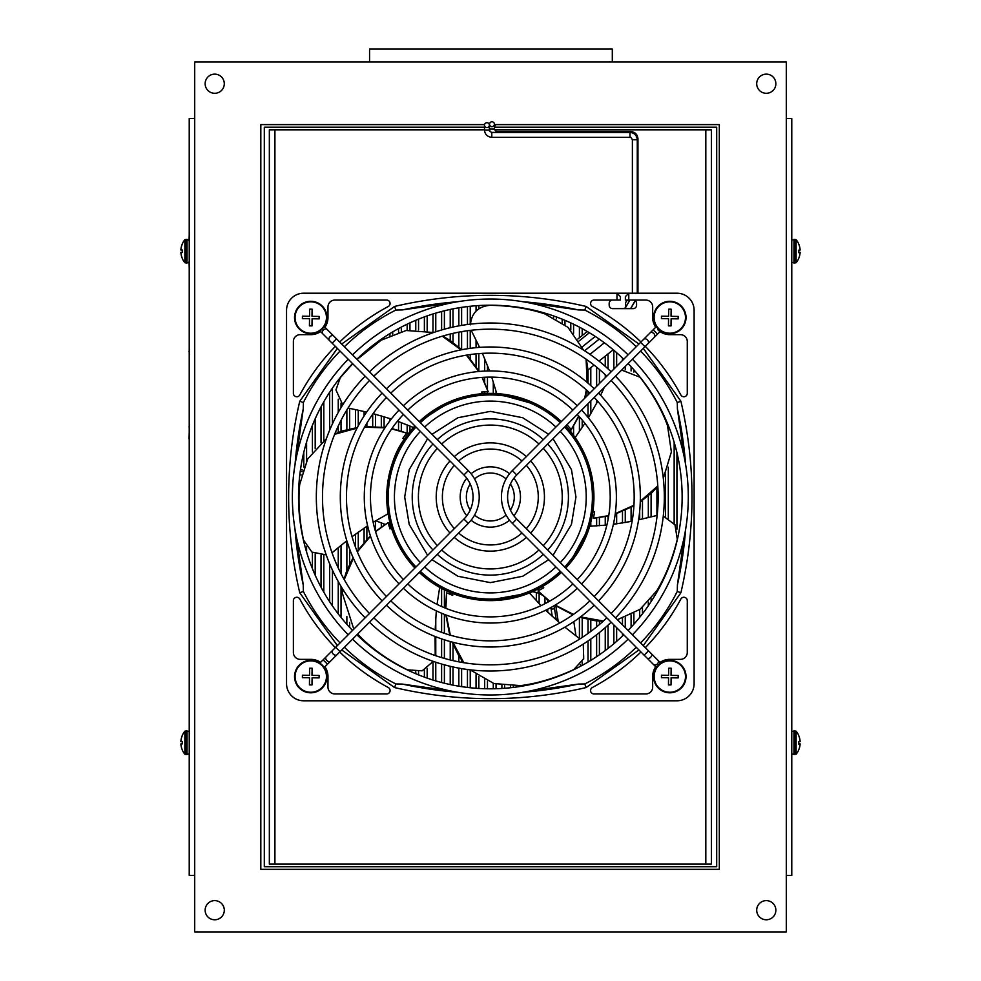 <?xml version="1.0" encoding="UTF-8"?>
<svg xmlns="http://www.w3.org/2000/svg" width="981" height="981" viewBox="0 0 981 981"><rect width="100%" height="100%" fill="white"/><g stroke="black" fill="none" stroke-linecap="round" stroke-linejoin="round"><path stroke-width="1.47" d="M495.65 124.612A5.432 5.432 0 0 1 494.412 126.647A5.432 5.432 0 0 0 495.65 124.612M274.913 129.823L269.346 129.823L269.346 864.089L274.913 864.089L274.913 129.823L484.491 129.823M494.534 129.823L711.384 129.823L711.384 864.089L274.913 864.089M676.939 452.658L676.939 529.188M674.155 551.751L674.155 551.077M674.155 523.56L674.155 442.247M668.319 425.546L668.319 427.851M668.319 467.201L668.319 518.189M668.319 567.472L668.319 568.465M665.535 575.038L665.535 573.91M665.535 516.803L665.535 474.068M665.535 420.628L665.535 418.961M659.71 407.005L659.71 407.986M659.71 585.583L659.71 586.994M656.927 592.046L656.927 590.513M656.927 515.454L656.927 487.385M656.927 402.725L656.927 401.952M651.102 493.394L651.102 516.668M651.102 598.9L651.102 601.611M648.318 605.768L648.318 602.04M648.318 517.441L648.318 495.834M642.481 500.384L642.481 518.924M642.481 607.447L642.481 613.787M639.698 617.319L639.698 609.581M639.698 519.599L639.698 510.905M633.873 369.788L633.873 372.106M633.873 613.321L633.873 624.223M631.09 627.288L631.09 614.805M631.09 521.451L631.09 507.447M631.09 370.892L631.09 366.71M625.265 366.428L625.265 369.825M625.265 510.279L625.265 522.53M625.265 617.343L625.265 627.57M622.481 636.019L622.481 633.505M622.481 624.787L622.481 618.312M622.481 522.996L622.481 511.469M622.481 369.947L622.481 369.212M622.481 360.493L622.481 357.979M616.644 352.67L616.644 366.318M616.644 513.627L616.644 523.879M616.644 627.681L616.644 641.341M613.861 643.732L613.861 624.897M613.861 524.259L613.861 522.027M613.861 369.101L613.861 350.278M608.036 353.908L608.036 368.868M608.036 516.067L608.036 519.722M608.036 625.142L608.036 648.441M605.252 650.562L605.252 627.644M605.252 525.227L605.252 516.68M605.252 377.722L605.252 374.693M605.252 366.367L605.252 356.128M599.416 360.787L599.416 361.449M599.416 369.469L599.416 383.546M599.416 392.265L599.416 394.019M599.416 517.686L599.416 525.718M599.416 621.145L599.416 624.541M599.416 632.549L599.416 654.756M596.632 656.657L596.632 634.744M596.632 626.871L596.632 620.899M596.632 525.914L596.632 518.042M596.632 403.265L596.632 400.089M596.632 386.33L596.632 367.139M590.807 367.654L590.807 385.607M590.807 400.886L590.807 413.798M590.807 522.272L590.807 526.208M590.807 619.992L590.807 631.433M590.807 639.048L590.807 660.385M588.024 662.065L588.024 640.985M588.024 633.468L588.024 619.428M588.024 417.366L588.024 403.669M588.024 394.951L588.024 391.407M588.024 383.154L588.024 369.886M582.199 328.623L582.199 335.527M582.199 409.494L582.199 410.708M582.199 419.991L582.199 427.544M582.199 617.969L582.199 637.454M582.199 661.893L582.199 665.376M579.415 638.373L579.415 617.711M579.415 431.615L579.415 416.79M579.415 337.746L579.415 327.139M573.578 324.208L573.578 333.233M573.578 426.159L573.578 435.331M570.795 431.738L570.795 429.053M570.795 330.106L570.795 322.896M564.97 320.321L564.97 324.736M562.187 322.614L562.187 319.168M556.362 316.924L556.362 318.899M553.578 317.427L553.578 315.919M547.741 313.994L547.741 314.901M547.741 600.605L547.741 602.236M547.741 609.213L547.741 612.218M544.958 603.707L544.958 597.723M583.56 350.094L567.987 327.347L544.921 313.932L544.958 313.135M539.133 311.504L539.133 312.191M539.133 593.48L539.133 603.634M536.349 600.691L536.349 592.487M536.349 311.431L536.349 310.793M530.525 592.499L530.525 594.204M530.525 683.941L530.525 684.554M527.741 685.13L527.741 684.468M521.904 685.437L521.904 686.197M519.121 686.639L519.121 685.817M513.296 686.222L513.296 687.423M510.512 687.742L510.512 686.222M504.675 685.805L504.675 688.27M501.892 688.466L501.892 685.412M496.067 391.174L496.067 393.553M496.067 684.149L496.067 688.723M493.284 688.785L493.284 683.34M493.284 393.43L493.284 381.805M487.459 365.361L487.459 370.99M487.459 377.158L487.459 389.482M487.459 391.713L487.459 393.43M487.459 681.157L487.459 688.785M484.675 688.723L484.675 679.87M484.675 393.553L484.675 391.836M484.675 382.234L484.675 377.256M484.675 371.088L484.675 358.543M484.675 306.023L484.675 305.275M478.838 305.545L478.838 308.757M478.838 345.79L478.838 347.421M478.838 353.601L478.838 370.843M478.838 676.583L478.838 688.466M476.055 688.282L476.055 674.707M476.055 366.465L476.055 353.859M476.055 347.666L476.055 340.272M476.055 311.087L476.055 305.729M470.23 306.256L470.23 324.171M470.23 330.376L470.23 348.329M470.23 354.558L470.23 358.69M470.23 669.962L470.23 687.755M467.447 687.436L467.447 669.483M467.447 348.733L467.447 330.744M467.447 324.515L467.447 306.562M461.622 307.36L461.622 325.385M461.622 331.639L461.622 349.579M461.622 660.176L461.622 662.359M461.622 668.613L461.622 686.651M458.838 686.21L458.838 668.122M458.838 661.856L458.838 655.86M458.838 347.102L458.838 332.154M458.838 325.876L458.838 307.801M453.001 308.868L453.001 327.053M453.001 333.368L453.001 342.479M453.001 644.186L453.001 660.63M453.001 666.945L453.001 685.143M450.218 684.566L450.218 666.307M450.218 659.968L450.218 641.562M450.218 594.388L450.218 592.536M450.218 340.505L450.218 334.03M450.218 327.691L450.218 309.432M444.393 310.781L444.393 329.175M444.393 335.576L444.393 336.986M444.393 589.875L444.393 607.73M444.393 614.376L444.393 633.321M444.393 639.82L444.393 658.423M444.393 664.824L444.393 683.23M441.609 682.518L441.609 664.039M441.609 657.601L441.609 638.889M441.609 632.353L441.609 613.248M441.609 606.54L441.609 588.441M441.609 329.972L441.609 311.492M435.772 313.111L435.772 331.774M435.772 617.098L435.772 630.109M435.772 636.755L435.772 655.725M435.772 662.224L435.772 680.888M432.989 680.041L432.989 661.881M432.989 332.326L432.989 313.969M427.164 315.894L427.164 330.904M427.164 668.306L427.164 678.116M424.381 677.111L424.381 669.925M424.381 330.438L424.381 316.888M418.556 319.132L418.556 329.861M418.556 671.654L418.556 674.879M415.772 673.726L415.772 671.826M415.772 329.788L415.772 320.284M409.935 322.859L409.935 330.033M409.935 426.012L409.935 431.64M407.152 435.221L407.152 424.859M407.152 330.352L407.152 324.171M401.327 327.09L401.327 331.431M401.327 422.566L401.327 431.137M398.544 430.279L398.544 421.536M398.544 332.167L398.544 328.586M392.719 331.897L392.719 334.153M392.719 427.409L392.719 428.783M389.935 528.833L389.935 526.343M389.935 420.788L389.935 418.544M389.935 335.33L389.935 333.565M384.098 337.292L384.098 338.371M384.098 416.704L384.098 427.262M384.098 524.013L384.098 525.019M381.315 526.895L381.315 522.922M381.315 426.943L381.315 415.883M381.315 340.125L381.315 339.181M375.49 343.375L375.49 344.184M375.49 414.264L375.49 426.539M375.49 520.862L375.49 531.31L388.157 522.603L375.564 531.653M372.706 648.515L372.706 647.852M372.706 426.465L372.706 414.178M372.706 346.244L372.706 345.496M366.882 350.205L366.882 350.83M366.882 423.154L366.882 426.576M366.882 526.257L366.882 539.28M366.882 642.96L366.882 643.806M364.086 641.415L364.086 640.47M364.086 542.321L364.086 528.097M364.086 415.944L364.086 411.517M358.261 410.316L358.261 425.828M358.261 532.131L358.261 549.642M358.261 634.732L358.261 636.105M355.478 547.104L355.478 534.142M355.478 427.802L355.478 409.788M349.653 408.599L349.653 428.979M349.653 549.115L349.653 564.112M349.653 622.445L349.653 627.386M346.869 624.321L346.869 616.46M346.869 570.464L346.869 540.874M346.869 429.666L346.869 409.899M341.032 403.117L341.032 407.63M341.032 420.322L341.032 431.419M341.032 545.51L341.032 573.689M341.032 586.368L341.032 617.429M338.249 613.898L338.249 581.549M338.249 567.999L338.249 547.889M338.249 432.449L338.249 425.999M338.249 412.449L338.249 399.181M338.249 380.738L338.249 380.113M332.424 388.108L332.424 423.915M332.424 552.548L332.424 553.873M332.424 570.084L332.424 605.89M329.641 601.745L329.641 563.744M329.641 430.254L329.641 392.265M323.816 401.805L323.816 440.628M323.816 555.185L323.816 592.205M321.032 587.153L321.032 555.172M321.032 442.872L321.032 406.845M315.195 418.777L315.195 448.575M315.195 553.787L315.195 575.234M312.412 568.673L312.412 552.389M312.412 451.922L312.412 425.325M306.587 441.965L306.587 460.96M306.587 546.944L306.587 552.045M303.803 467.017L303.803 452.302M484.491 127.223L264.306 127.223L264.306 866.701L716.694 866.701L716.694 127.223L494.412 127.223M194.704 118.517L189.223 118.517L189.223 875.395L194.704 875.395M786.296 875.395L791.777 875.395L791.777 118.517L786.296 118.517M337.354 348.39L299.757 401.241C292.35 432.731 288.647 464.651 288.635 496.999C288.647 529.348 292.35 561.267 299.757 592.769L303.374 591.445L303.239 584.958L296.507 537.318M427.642 555.332L409.2 524.406L404.699 496.999L409.2 469.605L427.642 438.679M431.996 434.313L457.906 417.747L490.328 411.37L522.75 417.747L548.661 434.313M553.014 438.679L571.457 469.605L575.957 496.999L571.457 524.406L553.014 555.332M565.13 567.447A102.747 102.747 0 0 0 565.13 426.563M560.764 422.198A102.747 102.747 0 0 0 419.88 422.198M415.527 426.563A102.747 102.747 0 0 0 415.527 567.447M655.713 666.749A17.131 17.131 0 0 0 652.672 676.473L652.672 687.092A6.855 6.855 0 0 1 645.829 693.947L594.02 693.947A3.421 3.421 0 0 1 592.401 687.497A216.127 216.127 0 0 0 640.961 651.985M640.961 342.013A216.127 216.127 0 0 0 592.401 306.501A3.421 3.421 0 0 1 594.02 300.063L620.397 300.063L620.397 296.63L616.975 293.209L303.656 293.209A17.131 17.131 0 0 0 286.538 310.339L286.538 683.671A17.131 17.131 0 0 0 303.656 700.802L677 700.802A17.131 17.131 0 0 0 694.119 683.671L694.119 310.339A17.131 17.131 0 0 0 677 293.209L628.784 293.209L625.363 296.63L625.363 300.063L645.829 300.063A6.855 6.855 0 0 1 652.672 306.906L652.672 317.525A17.131 17.131 0 0 0 655.713 327.262M593.628 504.933L593.934 496.999A103.606 103.606 0 0 1 565.743 568.048M561.377 572.413A103.606 103.606 0 0 1 419.279 572.413M414.914 568.048A103.606 103.606 0 0 1 386.722 496.999L388.084 513.774L373.148 522.284M486.87 600.556L529.433 592.953L541.046 605.62M569.127 564.271L589.728 526.245L606.871 525.068M419.88 571.8A102.747 102.747 0 0 0 560.764 571.8M391.873 428.599L406.661 433.026L402.811 438.409L404.638 438.752C394.031 452.682 388.047 472.094 386.722 496.999A103.606 103.606 0 0 1 414.914 425.95L413.467 427.52L397.501 421.143M482.419 377.378L488.182 391.701L481.561 392.044L482.444 393.688L451.787 400.824L419.279 421.597A103.606 103.606 0 0 1 561.377 421.597M342.577 588.907L342.418 593.456L353.81 629.164M353.099 557.613L346.489 571.408L344.061 579.305M352.719 363.755L340.26 377.722L335.943 389.96L342.774 404.797M545.681 314.178L544.921 313.932C528.784 308.549 510.476 305.667 490.022 305.299C478.041 306.513 471.505 313.013 470.402 324.821M450.009 690.82L402.369 684.088L395.883 683.953A209.456 209.456 0 0 1 344.417 647.276M341.707 649.974L394.57 687.571C458.409 702.371 522.248 702.371 586.086 687.571L584.774 683.953L578.275 684.088L530.647 690.82M684.149 537.318L677.417 584.958L677.282 591.445A209.456 209.456 0 0 1 640.593 642.911M643.303 645.621L680.9 592.769C695.701 528.918 695.701 465.08 680.9 401.241L677.282 402.553L677.417 409.052L684.149 456.68M530.647 303.178L578.275 309.91L584.774 310.045A209.456 209.456 0 0 1 636.24 346.734M638.938 344.024L586.086 306.428C522.248 291.627 458.409 291.627 394.57 306.428L395.883 310.045L402.369 309.91L450.009 303.178M296.507 456.68L303.239 409.052L303.374 402.553A209.456 209.456 0 0 1 340.051 351.088M580.568 666.258L580.311 664.554L580.568 666.258M575.908 635.48L573.811 621.647L575.908 635.48M552.242 616.387L551.15 609.213L552.242 616.387M299.757 401.241L303.374 402.553M394.57 687.571L395.883 683.953M680.9 592.769L677.282 591.445M586.086 306.428L584.774 310.045M298.629 490.525L299.279 490.782L298.629 490.525M375.711 520.727L385.067 524.394L375.711 520.727M391.137 526.932L389.065 525.963L390.438 526.503L389.482 520.764M302.7 470.046L300.542 469.2M587.803 370.058L594.057 365.067M598.999 361.118L613.235 349.751M587.251 331.492L577.846 339.009M532.192 591.776A20.552 20.552 0 0 1 542.015 595.038M546.662 599.183A20.552 20.552 0 0 1 548.514 601.807M550.832 607.57A20.552 20.552 0 0 1 551.15 609.213L554.535 608.698L553.922 605.829M324.944 327.262A17.131 17.131 0 0 0 327.973 317.525L327.973 306.906A6.855 6.855 0 0 1 334.828 300.063L386.637 300.063A3.421 3.421 0 0 1 388.255 306.501A216.127 216.127 0 0 0 339.696 342.013M335.343 346.379A216.127 216.127 0 0 0 299.83 394.926A3.421 3.421 0 0 1 293.38 393.307L293.38 341.498A6.855 6.855 0 0 1 300.235 334.656L310.854 334.656A17.131 17.131 0 0 0 320.579 331.615M320.579 662.383A17.131 17.131 0 0 0 310.854 659.355L300.235 659.355A6.855 6.855 0 0 1 293.38 652.5L293.38 600.703A3.421 3.421 0 0 1 299.83 599.084A216.127 216.127 0 0 0 335.343 647.632M339.696 651.985A216.127 216.127 0 0 0 388.255 687.497A3.421 3.421 0 0 1 386.637 693.947L334.828 693.947A6.855 6.855 0 0 1 327.973 687.092L327.973 676.473A17.131 17.131 0 0 0 324.944 666.749M645.314 647.632A216.127 216.127 0 0 0 680.826 599.084A3.421 3.421 0 0 1 687.276 600.703L687.276 652.5A6.855 6.855 0 0 1 680.422 659.355L669.802 659.355A17.131 17.131 0 0 0 660.066 662.383M657.699 329.641A17.131 17.131 0 0 0 669.802 334.656L680.422 334.656A6.855 6.855 0 0 1 687.276 341.498L687.276 393.307A3.421 3.421 0 0 1 680.826 394.926A216.127 216.127 0 0 0 645.314 346.379M391.088 526.797A6.855 6.855 0 0 0 390.438 526.503L388.942 525.914M694.119 310.339L694.119 683.671M677 700.802L303.656 700.802M286.538 683.671L286.538 310.339M616.975 300.063L616.975 293.209L628.784 293.209L628.784 300.063M631.96 300.063L629.042 300.063A3.421 3.421 0 0 0 625.62 303.485L625.62 305.238A6.855 6.855 0 0 1 624.725 308.623M633.15 300.063A3.421 3.421 0 0 1 636.583 303.485L636.583 305.201A3.421 3.421 0 0 1 633.15 308.623L612.598 308.623A3.421 3.421 0 0 1 609.176 305.201L609.176 303.485A3.421 3.421 0 0 1 612.598 300.063M452.609 593.505L452.682 595.369L446.576 592.806L445.546 608.208M391.358 527.68L389.948 528.894L388.157 522.603M566.184 426.428L566.92 424.712L571.31 429.666L578.913 416.238M592.806 512.303L594.596 511.812L593.468 518.336L608.711 515.908M542.26 586.663L543.756 587.766L537.956 590.942L549.348 601.341M538.373 405.202L496.729 393.589L491.751 377.133M565.743 425.95A103.606 103.606 0 0 1 593.934 496.999L592.978 482.971L589.789 467.986M603.119 621.28L594.878 620.666L579.955 617.307M572.892 614.805L554.829 605.289M538.017 590.905L549.654 601.169M555.197 605.069L573.419 614.437M580.507 616.89L603.389 621.047M617.405 619.71L640.139 609.275L656.657 590.967C665.498 576.423 672.377 559.219 677.295 539.354L674.965 524.786L663.279 516.055M657.147 515.442L638.594 519.844M632.12 521.242L613.37 524.32M463.486 662.678L458.826 655.848L452.155 642.089M449.703 635.001L445.877 614.952M446.649 592.843L445.865 608.33M446.281 615.099L450.328 635.185M452.817 642.261L463.841 662.727M470.058 669.815L493.958 683.549L520.568 685.633C537.453 683.475 555.185 678.129 573.787 669.582L583.72 658.68L583.266 644.1M579.918 638.913L564.909 627.166M559.783 622.972L545.694 610.243M357.109 551.285L370.401 535.785M370.536 536.202L357.354 551.886M353.368 558.238L344.245 579.624M357.648 634.045L361.707 638.251C373.92 650.109 389.163 660.642 407.434 669.851L422.149 670.82L433.271 661.378M435.233 655.529L435.061 636.473M435.147 629.851L436.312 610.881M437.036 604.382L439.696 587.398M334.779 433.958L342.467 430.941L357.378 427.508M364.822 426.698L385.226 427.422M406.612 433.087L391.677 428.881M384.993 427.79L364.515 427.25M357.059 428.108L334.644 434.301M326.354 438.789L307.642 459.034L299.696 484.516C298.04 501.45 299.315 519.93 303.497 539.967L311.921 552.082L326.244 554.878M332.032 552.769L346.833 540.752M352.056 536.693L367.605 525.779M593.48 518.262L608.76 515.577M615.271 513.664L633.947 505.252M640.286 501.254L657.797 485.951M663.315 478.299L671.384 451.947L667.497 425.546C661.635 409.567 652.475 393.467 640.017 377.231L621.635 370.058M604.284 387.397L600.63 395.318M597.687 401.254L588.404 417.832M584.934 423.375L575.16 437.526M657.822 486.306L652.206 492.364L640.262 501.929M633.91 505.902L615.21 514.093M442.639 336.091L449.789 340.223L461.769 349.726M467.042 355.048L479.206 371.456M488.097 391.701L482.076 377.403M478.765 371.492L466.416 355.147M461.095 349.861L442.284 336.189M433.602 332.51L406.109 330.499L381.229 340.174L357.121 359.438M348.034 408.01L366.649 412.081M373.087 413.639L391.321 418.997M586.393 359.389L587.631 367.556L587.668 382.848M586.797 390.291L585.375 397.599M571.261 429.604L578.692 415.981M584.701 398.261L586.319 389.862M587.141 382.406L586.098 359.181M471.174 330.266L479.611 347.36M482.407 353.368L489.58 370.965M656.252 591.653L656.657 590.967M519.771 685.744L520.568 685.633M299.769 483.707L299.696 484.516M548.661 559.685L522.75 576.252L490.328 582.628L457.906 576.252L431.996 559.685M667.497 425.546L668.049 427.042M381.903 339.733L381.229 340.174M319.843 663.119A9.246 9.246 0 0 1 319.965 662.997L320.738 663.769M324.208 667.485A3.078 3.078 0 0 1 324.331 667.362L468.293 523.4A37.339 37.339 0 0 0 468.293 470.598L324.331 326.648A9.246 9.246 0 0 0 324.245 326.563M319.965 662.997L463.927 519.047A31.171 31.171 0 0 0 463.927 474.963L332.142 343.178L336.495 338.813M332.142 343.178L319.965 331.002A3.078 3.078 0 0 0 319.892 330.94M628.122 354.852A197.978 197.978 0 0 0 352.535 354.852M348.181 359.218A197.978 197.978 0 0 0 348.181 634.793M352.535 639.158A197.978 197.978 0 0 0 628.122 639.158M623.757 359.218A191.81 191.81 0 0 0 356.9 359.218M352.535 363.571A191.81 191.81 0 0 0 352.535 630.427M356.9 634.793A191.81 191.81 0 0 0 623.757 634.793M632.475 634.793A197.978 197.978 0 0 0 632.475 359.218M628.122 630.427A191.81 191.81 0 0 0 628.122 363.571M611.163 371.811A173.993 173.993 0 0 0 369.494 371.811M365.128 376.164A173.993 173.993 0 0 0 365.128 617.834M369.494 622.199A173.993 173.993 0 0 0 611.163 622.199M606.798 376.164A167.837 167.837 0 0 0 373.847 376.164M369.494 380.53A167.837 167.837 0 0 0 369.494 613.481M373.847 617.834A167.837 167.837 0 0 0 606.798 617.834M615.516 617.834A173.993 173.993 0 0 0 615.516 376.164M611.163 613.481A167.837 167.837 0 0 0 611.163 380.53M594.204 388.77A150.019 150.019 0 0 0 386.453 388.77M382.087 393.123A150.019 150.019 0 0 0 382.087 600.875M386.453 605.24A150.019 150.019 0 0 0 594.204 605.24M589.839 393.123A143.851 143.851 0 0 0 390.806 393.123M386.453 397.489A143.851 143.851 0 0 0 386.453 596.522M390.806 600.875A143.851 143.851 0 0 0 589.839 600.875M598.569 600.875A150.019 150.019 0 0 0 598.569 393.123M594.204 596.522A143.851 143.851 0 0 0 594.204 397.489M577.245 405.717A126.046 126.046 0 0 0 403.412 405.717M399.046 410.083A126.046 126.046 0 0 0 399.046 583.928M403.412 588.281A126.046 126.046 0 0 0 577.245 588.281M572.892 410.083A119.878 119.878 0 0 0 407.765 410.083M403.412 414.448A119.878 119.878 0 0 0 403.412 579.563M407.765 583.916A119.878 119.878 0 0 0 572.892 583.916M581.61 583.928A126.046 126.046 0 0 0 581.61 410.083M577.245 579.563A119.878 119.878 0 0 0 577.245 414.448M560.286 422.676A102.073 102.073 0 0 0 420.371 422.676M416.005 427.042A102.073 102.073 0 0 0 416.005 566.969M420.371 571.322A102.073 102.073 0 0 0 560.286 571.322M555.92 427.042A95.905 95.905 0 0 0 424.724 427.042M420.371 431.407A95.905 95.905 0 0 0 420.371 562.604M424.724 566.957A95.905 95.905 0 0 0 555.92 566.957M564.651 566.969A102.073 102.073 0 0 0 564.651 427.042M560.286 562.604A95.905 95.905 0 0 0 560.286 431.407M543.327 439.647A78.088 78.088 0 0 0 437.33 439.647M432.964 444.001A78.088 78.088 0 0 0 432.964 549.998M437.33 554.363A78.088 78.088 0 0 0 543.327 554.363M538.961 444.013A71.932 71.932 0 0 0 441.695 444.013M437.33 448.366A71.932 71.932 0 0 0 437.33 545.632M441.695 549.998A71.932 71.932 0 0 0 538.961 549.998M547.68 549.998A78.088 78.088 0 0 0 547.68 444.001M543.315 545.632A71.932 71.932 0 0 0 543.315 448.366M526.356 456.619A54.114 54.114 0 0 0 454.301 456.619M449.948 460.972A54.114 54.114 0 0 0 449.948 533.026M454.301 537.392A54.114 54.114 0 0 0 526.356 537.392M521.978 460.984A47.946 47.946 0 0 0 458.667 460.984M454.313 465.35A47.946 47.946 0 0 0 454.313 528.661M458.667 533.014A47.946 47.946 0 0 0 521.978 533.014M530.709 533.026A54.114 54.114 0 0 0 530.709 460.972M526.343 528.661A47.946 47.946 0 0 0 526.343 465.35M509.531 473.774A30.141 30.141 0 0 0 471.113 473.774M466.76 478.213A30.141 30.141 0 0 0 466.76 515.785M471.113 520.224A30.141 30.141 0 0 0 509.531 520.224M506.098 478.936A23.973 23.973 0 0 0 474.559 478.936M470.206 483.976A23.973 23.973 0 0 0 470.206 510.034M474.559 515.062A23.973 23.973 0 0 0 506.098 515.062M513.897 515.785A30.141 30.141 0 0 0 513.897 478.213M510.451 510.034A23.973 23.973 0 0 0 510.451 483.976M656.363 326.612A3.078 3.078 0 0 1 656.326 326.648L512.364 470.598A37.339 37.339 0 0 0 512.364 523.4L656.326 667.362A9.246 9.246 0 0 0 656.399 667.436M660.679 331.002L516.729 474.963A31.171 31.171 0 0 0 516.729 519.047L648.515 650.832L644.149 655.185M648.515 650.832L660.679 662.997A3.078 3.078 0 0 0 660.777 663.082M671.127 318.764L671.016 325.9L668.453 325.864L668.564 318.727L661.439 318.617L661.476 316.176L668.601 316.287L668.711 309.162L671.151 309.199L671.041 316.323L678.178 316.434L678.141 318.874L671.127 318.764M686.026 317.525A16.223 16.223 0 0 1 661.685 331.578A16.223 16.223 0 0 1 661.685 303.472A16.223 16.223 0 0 1 686.026 317.525A16.223 16.223 0 0 0 661.685 303.472A16.223 16.223 0 0 0 661.685 331.578A16.223 16.223 0 0 0 686.026 317.525M685.486 317.525A15.684 15.684 0 0 1 661.967 331.112A15.684 15.684 0 0 1 661.967 303.938A15.684 15.684 0 0 1 685.486 317.525M671.127 677.81L671.016 684.934L668.453 684.897L668.564 677.761L661.439 677.663L661.476 675.222L668.601 675.333L668.711 668.196L671.151 668.233L671.041 675.369L678.178 675.48L678.141 677.908L671.127 677.81M686.026 676.571A16.223 16.223 0 0 1 661.685 690.624A16.223 16.223 0 0 1 661.685 662.518A16.223 16.223 0 0 1 686.026 676.571A16.223 16.223 0 0 0 661.685 662.518A16.223 16.223 0 0 0 661.685 690.624A16.223 16.223 0 0 0 686.026 676.571M685.486 676.571A15.684 15.684 0 0 1 661.967 690.146A15.684 15.684 0 0 1 661.967 662.984A15.684 15.684 0 0 1 685.486 676.571M312.093 318.764L311.983 325.9L309.42 325.864L309.53 318.727L302.393 318.617L302.43 316.176L309.567 316.287L309.677 309.162L312.105 309.199L311.995 316.323L319.132 316.434L319.095 318.874L312.093 318.764M326.992 317.525A16.223 16.223 0 0 1 302.651 331.578A16.223 16.223 0 0 1 302.651 303.472A16.223 16.223 0 0 1 326.992 317.525A16.223 16.223 0 0 0 302.651 303.472A16.223 16.223 0 0 0 302.651 331.578A16.223 16.223 0 0 0 326.992 317.525M326.452 317.525A15.684 15.684 0 0 1 302.921 331.112A15.684 15.684 0 0 1 302.921 303.938A15.684 15.684 0 0 1 326.452 317.525M312.093 677.81L311.983 684.934L309.42 684.897L309.53 677.761L302.393 677.663L302.43 675.222L309.567 675.333L309.677 668.196L312.105 668.233L311.995 675.369L319.132 675.48L319.095 677.908L312.093 677.81M326.992 676.571A16.223 16.223 0 0 1 302.651 690.624A16.223 16.223 0 0 1 302.651 662.518A16.223 16.223 0 0 1 326.992 676.571A16.223 16.223 0 0 0 302.651 662.518A16.223 16.223 0 0 0 302.651 690.624A16.223 16.223 0 0 0 326.992 676.571M326.452 676.571A15.684 15.684 0 0 1 302.921 690.146A15.684 15.684 0 0 1 302.921 662.984A15.684 15.684 0 0 1 326.452 676.571M800.128 249.934L800.128 249.934A18.247 18.234 0 0 0 798.706 243.999M798.706 250.216A16.8 16.8 0 0 1 798.73 251.185M798.706 252.166A18.247 0.625 180 0 1 800.128 252.362L798.706 252.362M800.128 252.362A18.247 18.234 0 0 1 800.128 252.448L798.693 252.448M798.681 258.359L798.681 258.444A18.247 18.234 180 0 0 800.128 252.448A18.247 0.625 180 0 1 798.681 252.657A16.8 16.8 180 0 0 798.681 250.216A18.247 0.625 -0 0 0 800.128 250.02A18.247 18.234 180 0 0 798.681 244.011L798.73 243.962A18.283 18.283 0 0 0 796.131 239.671L796.118 262.712L794.818 262.933L794.818 239.45L793.948 239.45L793.948 262.933L794.818 262.933M796.118 239.658L794.818 239.45M180.872 252.411L182.319 252.411L180.872 252.411A18.247 18.247 0 0 0 182.319 258.408L182.27 258.408A18.283 18.283 0 0 0 184.869 262.712L184.882 239.658L186.182 239.45L186.182 262.933L187.052 262.933L187.052 239.45L186.182 239.45M184.869 239.671A18.283 18.283 0 0 0 182.27 243.975L182.319 243.975A18.247 18.247 0 0 0 180.872 249.971L182.319 249.971A16.8 16.8 0 0 0 182.319 252.411M180.872 249.971L182.319 249.971M800.128 741.464L800.128 741.464A18.247 18.234 0 0 0 798.706 735.542M798.706 741.759A16.8 16.8 0 0 1 798.73 742.727M798.706 743.696A18.247 0.625 180 0 1 800.128 743.905L798.706 743.905M800.128 743.905A18.247 18.234 0 0 1 800.128 743.99L798.693 743.99M798.681 749.901L798.681 749.987A18.247 18.234 180 0 0 800.128 743.99A18.247 0.625 180 0 1 798.681 744.199A16.8 16.8 180 0 0 798.681 741.759A18.247 0.625 -0 0 0 800.128 741.55A18.247 18.234 180 0 0 798.681 735.554L798.73 735.505A18.283 18.283 0 0 0 796.131 731.201L796.118 754.254L794.818 754.475L794.818 730.992L793.948 730.98L793.948 754.475L794.818 754.475M796.118 731.201L794.818 730.98M180.872 743.941L182.319 743.941L180.872 743.941A18.247 18.247 0 0 0 182.319 749.95L182.27 749.95A18.283 18.283 0 0 0 184.869 754.254L184.882 731.201L186.182 730.98L186.182 754.475L187.052 754.475L187.052 730.98L186.182 730.98M184.869 731.201A18.283 18.283 0 0 0 182.27 735.505L182.319 735.505A18.247 18.247 0 0 0 180.872 741.513L182.319 741.513A16.8 16.8 0 0 0 182.319 743.941M180.872 741.513L182.319 741.513M766.284 93.293A9.565 9.565 0 0 1 757.994 78.934A9.565 9.565 0 0 1 774.573 78.934A9.565 9.565 0 0 1 766.284 93.293M766.284 919.773A9.565 9.565 0 0 1 757.994 905.414A9.565 9.565 0 0 1 774.573 905.414A9.565 9.565 0 0 1 766.284 919.773M214.716 919.773A9.565 9.565 0 0 1 206.427 905.414A9.565 9.565 0 0 1 223.006 905.414A9.565 9.565 0 0 1 214.716 919.773M214.716 93.293A9.565 9.565 0 0 1 206.427 78.934A9.565 9.565 0 0 1 223.006 78.934A9.565 9.565 0 0 1 214.716 93.293M194.704 931.95L194.704 61.975L786.296 61.975L786.296 931.95L194.704 931.95M484.553 124.612L260.823 124.612L260.823 869.313L719.306 869.313L719.306 124.612L494.412 124.612M369.567 61.975L369.567 49.05L612.303 49.05L612.303 61.975M491.984 126.647A2.44 2.44 0 0 0 494.412 124.219A2.44 2.44 0 0 0 491.984 121.779A2.44 2.44 0 0 0 489.544 124.219A2.44 2.44 0 0 0 491.984 126.647M486.932 127.567A2.44 2.44 0 0 0 489.372 125.127A2.44 2.44 0 0 0 486.932 122.699A2.44 2.44 0 0 0 484.491 125.127A2.44 2.44 0 0 0 486.932 127.567M189.223 449.237L189.223 453.063M189.223 432.192L189.051 438.814M189.223 422.652L189.223 416.533M189.223 405.153L189.223 406.49M189.223 392.277L189.223 399.157M189.223 376.471L189.223 383.51M189.223 362.112L189.223 363.571M189.051 351.259L189.223 352.154M189.223 345.349L189.223 351.971M189.223 332.265L189.223 336.164M189.223 311.639L189.223 321.339M189.223 297.035L189.223 303.583M189.223 285.753L189.223 287.139M189.223 269.481L189.223 276.36M189.223 232.767L189.223 226.636M189.223 210.841L189.223 217.892M189.223 189.112L189.223 196.85M189.223 179.413L189.223 187.641M189.223 201.804L189.223 210.02M189.223 218.91L189.223 225.458M189.223 234.704L189.051 240.836M189.051 261.731L189.223 268.304M189.223 277.831L189.223 279.291M189.223 295.563L189.223 289.444M189.223 305.066L189.223 306.513M189.223 322.013L189.223 331.063M189.223 338.237L189.223 342.062M189.223 353.454L189.223 360.076M189.223 369.212L189.223 375.772M189.223 385.006L189.223 391.578M189.223 400.322L189.223 404.233M189.223 407.986L189.223 414.546M189.223 423.866L189.223 427.336M189.051 426.845L189.223 427.508M189.223 446.968L189.223 440.211M189.223 463.106L189.223 456.337M705.817 129.823L705.817 864.089M303.239 584.958A412.694 412.694 0 0 1 295.036 529.47M340.051 642.911A209.456 209.456 0 0 1 303.374 591.445M636.24 647.276A209.456 209.456 0 0 1 584.774 683.953M640.593 351.088A209.456 209.456 0 0 1 677.282 402.553M344.417 346.734A209.456 209.456 0 0 1 395.883 310.045M555.859 605.976L558.226 621.66M295.036 464.528A412.694 412.694 0 0 1 303.239 409.052M299.757 592.769L337.354 645.621M578.275 684.088A412.694 412.694 0 0 1 522.799 692.292M457.857 692.292A412.694 412.694 0 0 1 402.369 684.088M586.086 687.571L638.938 649.974M677.417 409.052A412.694 412.694 0 0 1 685.621 464.528M685.621 529.47A412.694 412.694 0 0 1 677.417 584.958M680.9 401.241L643.303 348.39M402.369 309.91A412.694 412.694 0 0 1 457.857 301.707M522.799 301.707A412.694 412.694 0 0 1 578.275 309.91M394.57 306.428L341.707 344.024M301.253 475L299.855 474.448M595.271 336.446L582.199 346.894M579.072 340.971L589.373 332.755M584.615 350.769L599.232 339.107M604.382 342.798L589.937 354.337M539.734 590.022L537.49 589.25M556.239 619.943L554.535 608.698M300.296 470.941L302.173 471.677M323.117 659.857L327.47 664.211M326.195 656.767A3.078 2.183 45 0 0 326.832 660.495A3.078 2.183 45 0 0 330.56 661.133M332.608 650.366A3.078 2.183 45 0 0 333.246 654.082A3.078 2.183 45 0 0 336.961 654.719M335.686 647.288L340.051 651.642M463.927 519.047L468.293 523.4M463.927 474.963L468.293 470.598M329.395 340.432A3.078 2.183 -45 0 1 330.033 336.716A3.078 2.183 -45 0 1 333.761 336.078M322.712 333.748A3.078 2.183 -45 0 1 323.35 330.021A3.078 2.183 -45 0 1 327.065 329.383M323.558 666.59L324.331 667.362M657.54 334.153L653.174 329.788M654.462 337.231A3.078 2.183 -135 0 0 653.824 333.515A3.078 2.183 -135 0 0 650.096 332.878M648.049 343.644A3.078 2.183 -135 0 0 647.411 339.916A3.078 2.183 -135 0 0 643.695 339.279M644.971 346.722L640.605 342.357M516.729 474.963L512.364 470.598M516.729 519.047L512.364 523.4M651.249 653.567A3.078 2.183 135 0 1 650.611 657.295A3.078 2.183 135 0 1 646.896 657.932M657.944 660.262A3.078 2.183 135 0 1 657.307 663.978A3.078 2.183 135 0 1 653.591 664.615M793.948 239.45L791.777 240.087M793.948 730.98L791.777 731.63M494.412 124.219L494.412 129.087L489.544 129.087L489.544 124.219M494.412 129.087L496.852 132.435M496.852 131.528L630.648 131.528L630.648 132.472M630.648 131.528C635.087 131.957 637.527 134.397 637.957 138.836L637.209 138.836M489.372 125.127L489.372 130.007L484.491 130.007L484.491 125.127M489.372 130.007C488.697 130.51 489.507 131.319 491.8 132.435L491.8 137.315C487.361 136.874 484.933 134.446 484.491 130.007M491.8 132.435L629.961 132.435L629.961 137.315L491.8 137.315M629.961 132.435C634.4 132.876 636.828 135.304 637.27 139.743L632.389 139.743C631.126 137.414 630.317 136.604 629.961 137.315M391.161 527.005L389.065 525.963M796.118 262.712A18.283 18.283 0 0 0 798.73 258.42M793.948 262.933L791.777 262.295M184.882 262.712L186.182 262.933M187.052 239.45L189.223 240.087M187.052 262.933L189.223 262.295M796.118 754.254A18.283 18.283 0 0 0 798.73 749.95M793.948 754.475L791.777 753.837M184.882 754.254L186.182 754.475M187.052 730.98L189.223 731.63M187.052 754.475L189.223 753.837M635.247 300.775L630.722 308.623M489.544 129.087L490.01 131.638M637.957 293.209L637.957 138.836M629.876 300.063L624.934 308.623M635.136 300.689L630.55 308.623M637.27 293.209L637.27 139.743M632.389 293.209L632.389 139.743"/></g></svg>
